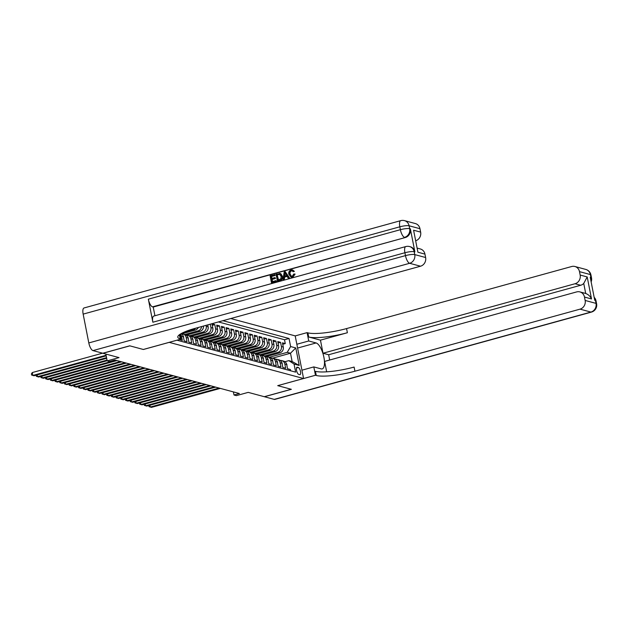 <?xml version="1.0" encoding="UTF-8"?>
<svg xmlns="http://www.w3.org/2000/svg" width="628" height="628" viewBox="0 0 628 628"><rect width="100%" height="100%" fill="white"/><g stroke="black" fill="none" stroke-linecap="round" stroke-linejoin="round"><path stroke-width="0.94" d="M105.842 354.059L107.176 360.872L119.03 357.607L102.937 353.281L129.863 345.855L143.372 349.49L169.222 342.362L303.567 378.519L295.199 335.886L230.743 318.537M303.567 378.519L277.717 385.647L291.219 389.281L264.294 396.7L248.201 392.374L236.356 395.64L234.009 395.004L239.394 393.521L114.916 360.025L109.523 361.508L107.176 360.872M179.467 339.512L182.316 340.439L181.492 336.231L183.368 336.741A4.788 4.372 -74.9 0 0 181.131 333.625M183.368 336.741L184.192 340.941L187.011 341.703L186.186 337.495L188.07 338.005A4.788 4.372 -74.9 0 0 185.001 334.567L183.125 334.065A4.788 4.372 105.1 0 1 186.186 337.495M188.07 338.005L188.895 342.205L191.713 342.966L190.888 338.759L192.765 339.269A4.788 4.372 -74.9 0 0 189.703 335.831L187.819 335.328A4.788 4.372 105.1 0 1 190.888 338.759M192.765 339.269L193.589 343.469L196.407 344.23L195.583 340.023L197.459 340.533A4.788 4.372 -74.9 0 0 194.397 337.095L192.521 336.592A4.788 4.372 105.1 0 1 195.583 340.023M197.459 340.533L198.283 344.733L201.109 345.494L200.277 341.287L202.161 341.797A4.788 4.372 -74.9 0 0 199.092 338.359L197.216 337.856A4.788 4.372 105.1 0 1 200.277 341.287M202.161 341.797L202.985 345.997L205.803 346.758L204.979 342.55L206.855 343.061A4.788 4.372 -74.9 0 0 203.794 339.622L201.91 339.12A4.788 4.372 105.1 0 1 204.979 342.55M206.855 343.061L207.68 347.26L210.498 348.022L209.674 343.814L211.558 344.325A4.788 4.372 -74.9 0 0 208.488 340.886L206.612 340.384A4.788 4.372 105.1 0 1 209.674 343.814M211.558 344.325L212.382 348.532L215.2 349.286L214.376 345.078L216.252 345.588A4.788 4.372 -74.9 0 0 213.19 342.15L211.306 341.648A4.788 4.372 105.1 0 1 214.376 345.078M216.252 345.588L217.076 349.796L219.894 350.55L219.07 346.342L220.946 346.852A4.788 4.372 -74.9 0 0 217.885 343.414L216.008 342.912A4.788 4.372 105.1 0 1 219.07 346.342M220.946 346.852L221.77 351.06L224.589 351.813L223.764 347.606L225.648 348.116A4.788 4.372 -74.9 0 0 222.579 344.678L220.703 344.175A4.788 4.372 105.1 0 1 223.764 347.606M225.648 348.116L226.472 352.324L229.291 353.077L228.466 348.878L230.343 349.38A4.788 4.372 -74.9 0 0 227.281 345.942L225.397 345.439A4.788 4.372 105.1 0 1 228.466 348.878M230.343 349.38L231.167 353.588L233.985 354.341L233.161 350.141L235.037 350.644A4.788 4.372 -74.9 0 0 231.975 347.213L230.099 346.703A4.788 4.372 105.1 0 1 233.161 350.141M235.037 350.644L235.869 354.851L238.687 355.605L237.863 351.405L239.739 351.908A4.788 4.372 -74.9 0 0 236.678 348.477L234.794 347.967A4.788 4.372 105.1 0 1 237.863 351.405M239.739 351.908L240.563 356.115L243.381 356.869L242.557 352.669L244.433 353.171A4.788 4.372 -74.9 0 0 241.372 349.741L239.496 349.231A4.788 4.372 105.1 0 1 242.557 352.669M244.433 353.171L245.258 357.379L248.076 358.133L247.251 353.933L249.135 354.435A4.788 4.372 -74.9 0 0 246.066 351.005L244.19 350.495A4.788 4.372 105.1 0 1 247.251 353.933M249.135 354.435L249.96 358.643L252.778 359.404L251.954 355.197L253.83 355.699A4.788 4.372 -74.9 0 0 250.768 352.269L248.884 351.759A4.788 4.372 105.1 0 1 251.954 355.197M253.83 355.699L254.654 359.907L257.472 360.668L256.648 356.461L258.524 356.963A4.788 4.372 -74.9 0 0 255.463 353.533L253.586 353.022A4.788 4.372 105.1 0 1 256.648 356.461M258.524 356.963L259.356 361.171L262.174 361.932L261.342 357.724L263.226 358.227A4.788 4.372 -74.9 0 0 260.157 354.796L258.281 354.286A4.788 4.372 105.1 0 1 261.342 357.724M263.226 358.227L264.05 362.435L266.869 363.196L266.044 358.988L267.921 359.491A4.788 4.372 -74.9 0 0 264.859 356.06L262.983 355.55A4.788 4.372 105.1 0 1 266.044 358.988M267.921 359.491L268.745 363.698L271.563 364.46L270.739 360.252L272.623 360.755A4.788 4.372 -74.9 0 0 269.553 357.324L267.677 356.814A4.788 4.372 105.1 0 1 270.739 360.252M272.623 360.755L273.447 364.962L276.265 365.724L275.441 361.516L277.317 362.018A4.788 4.372 -74.9 0 0 274.255 358.588L272.371 358.086A4.788 4.372 105.1 0 1 275.441 361.516M277.317 362.018L278.141 366.226L280.959 366.988L280.135 362.78L282.011 363.282A4.788 4.372 -74.9 0 0 278.95 359.852L277.074 359.349A4.788 4.372 105.1 0 1 280.135 362.78M282.011 363.282L282.843 367.49L285.661 368.251L284.829 364.044A4.788 4.372 -74.9 0 0 281.768 360.613A4.788 4.372 -74.9 0 0 280.284 360.496M266.091 356.633L279.868 352.834A4.788 4.372 -74.9 0 0 283.275 347.033L282.451 342.833L285.269 343.587L282.733 344.285M264.655 356.005L277.992 352.324A4.788 4.372 -74.9 0 0 281.399 346.53L280.575 342.323L278.039 343.021M280.575 342.323L277.757 341.569L278.581 345.769A4.788 4.372 -74.9 0 1 275.174 351.57L261.397 355.37M256.703 354.106L270.48 350.306A4.788 4.372 -74.9 0 0 273.879 344.505L273.054 340.305L275.873 341.059L273.345 341.758M252.001 352.842L265.777 349.042A4.788 4.372 -74.9 0 0 269.184 343.241L268.36 339.034L271.178 339.795L268.643 340.494M247.306 351.578L261.083 347.779A4.788 4.372 -74.9 0 0 264.49 341.977L263.658 337.77L266.476 338.531L263.948 339.23M242.604 350.314L256.381 346.515A4.788 4.372 -74.9 0 0 259.788 340.714L258.964 336.506L261.782 337.267L259.246 337.966M237.91 349.042L251.687 345.251A4.788 4.372 -74.9 0 0 255.094 339.45L254.269 335.242L257.088 336.004L254.552 336.702M233.216 347.779L246.992 343.987A4.788 4.372 -74.9 0 0 250.391 338.186L249.567 333.978L252.385 334.74L249.858 335.438M228.514 346.515L242.29 342.715A4.788 4.372 -74.9 0 0 245.697 336.922L244.873 332.714L247.691 333.476L245.156 334.175M223.819 345.251L237.596 341.451A4.788 4.372 -74.9 0 0 241.003 335.658L240.171 331.451L242.989 332.212L240.461 332.911M219.117 343.987L232.902 340.188A4.788 4.372 -74.9 0 0 236.301 334.394L235.476 330.187L238.295 330.948L235.759 331.647M214.423 342.723L228.2 338.924A4.788 4.372 -74.9 0 0 231.606 333.13L230.782 328.923L233.6 329.684L231.065 330.383M209.728 341.459L223.505 337.66A4.788 4.372 -74.9 0 0 226.904 331.867L226.08 327.659L228.898 328.42L226.37 329.119M205.026 340.195L218.803 336.396A4.788 4.372 -74.9 0 0 222.21 330.603L221.386 326.395L224.204 327.157L221.668 327.855M200.332 338.932L214.109 335.132A4.788 4.372 -74.9 0 0 217.516 329.339L216.684 325.131L219.51 325.893L216.974 326.591M195.638 337.668L209.414 333.868A4.788 4.372 -74.9 0 0 212.814 328.075L211.989 323.867L214.807 324.629L212.272 325.328M298.331 367.506L297.303 367.223A3.713 1.327 74.6 0 0 297.013 367.223A3.713 1.327 74.6 0 0 296.628 370.779A3.713 1.327 74.6 0 0 298.7 374.374L299.737 374.649A3.713 1.327 74.6 0 0 300.019 374.649A3.713 1.327 74.6 0 0 300.412 371.093A3.713 1.327 74.6 0 0 298.331 367.506L296.471 368.016M176.986 340.195L295.639 372.129L294.053 364.059L288.841 360.637L284.931 361.72M272.638 358.156L290.505 353.226L287.216 352.347L290.615 346.546L289.037 338.484L222.932 320.688M290.615 346.546L295.788 347.936L299.218 365.449L294.053 364.059M181.539 333.876L195.316 330.077A4.788 4.372 -74.9 0 0 198.315 327.478M184.145 332.134L193.44 329.574L195.316 330.077M186.241 335.14L200.018 331.341A4.788 4.372 -74.9 0 0 203.496 326.05M184.797 334.512L198.134 330.838L200.018 331.341M190.936 336.404L204.712 332.605A4.788 4.372 -74.9 0 0 208.119 326.811L207.742 324.88M189.499 335.776L202.836 332.102L204.712 332.605M194.193 337.04L207.53 333.366L209.414 333.868M198.895 338.304L212.233 334.63L214.109 335.132M203.59 339.567L216.927 335.894L218.803 336.396M208.284 340.831L221.621 337.158L223.505 337.66M212.986 342.095L226.323 338.421L228.2 338.924M217.681 343.359L231.018 339.685L232.902 340.188M222.375 344.623L235.72 340.949L237.596 341.451M227.077 345.895L240.414 342.213L242.29 342.715M231.771 347.158L245.108 343.477L246.992 343.987M236.473 348.422L249.811 344.741L251.687 345.251M241.168 349.686L254.505 346.004L256.381 346.515M245.862 350.95L259.207 347.268L261.083 347.779M250.564 352.214L263.901 348.532L265.777 349.042M255.258 353.478L268.596 349.796L270.48 350.306M259.961 354.741L273.298 351.06L275.174 351.57M285.269 343.587L284.515 339.732L218.411 321.936M206.055 325.343L206.235 326.301A4.788 4.372 105.1 0 1 202.836 332.102M210.27 324.181L210.937 327.565A4.788 4.372 105.1 0 1 207.53 333.366M214.807 324.629L215.632 328.829A4.788 4.372 105.1 0 1 212.233 334.63M219.51 325.893L220.334 330.093A4.788 4.372 105.1 0 1 216.927 335.894M224.204 327.157L225.028 331.356A4.788 4.372 105.1 0 1 221.621 337.158M228.898 328.42L229.722 332.62A4.788 4.372 105.1 0 1 226.323 338.421M233.6 329.684L234.425 333.892A4.788 4.372 105.1 0 1 231.018 339.685M238.295 330.948L239.119 335.156A4.788 4.372 105.1 0 1 235.72 340.949M242.989 332.212L243.821 336.42A4.788 4.372 105.1 0 1 240.414 342.213M247.691 333.476L248.515 337.683A4.788 4.372 105.1 0 1 245.108 343.477M252.385 334.74L253.21 338.947A4.788 4.372 105.1 0 1 249.811 344.741M257.088 336.004L257.912 340.211A4.788 4.372 105.1 0 1 254.505 346.004M261.782 337.267L262.606 341.475A4.788 4.372 105.1 0 1 259.207 347.268M266.476 338.531L267.308 342.739A4.788 4.372 105.1 0 1 263.901 348.532M271.178 339.795L272.002 344.003A4.788 4.372 105.1 0 1 268.596 349.796M275.873 341.059L276.697 345.267A4.788 4.372 105.1 0 1 273.298 351.06M290.599 370.771L290.356 369.515L287.538 368.754L286.713 364.546A4.788 4.372 -74.9 0 0 283.644 361.116L281.768 360.613M288.841 360.637L292.13 361.524L290.505 353.226L295.788 347.936M269.349 357.269L287.216 352.347M233.396 391.911L234.009 395.004M284.515 339.732L289.037 338.484M275.59 359.232A4.788 4.372 105.1 0 1 277.074 359.349M270.896 357.968A4.788 4.372 105.1 0 1 272.371 358.086M266.194 356.704A4.788 4.372 105.1 0 1 267.677 356.814M261.499 355.44A4.788 4.372 105.1 0 1 262.983 355.55M256.805 354.176A4.788 4.372 105.1 0 1 258.281 354.286M252.103 352.912A4.788 4.372 105.1 0 1 253.586 353.022M247.408 351.649A4.788 4.372 105.1 0 1 248.884 351.759M242.706 350.385A4.788 4.372 105.1 0 1 244.19 350.495M238.012 349.121A4.788 4.372 105.1 0 1 239.496 349.231M233.318 347.857A4.788 4.372 105.1 0 1 234.794 347.967M228.616 346.593A4.788 4.372 105.1 0 1 230.099 346.703M223.921 345.329A4.788 4.372 105.1 0 1 225.397 345.439M219.219 344.058A4.788 4.372 105.1 0 1 220.703 344.175M214.525 342.794A4.788 4.372 105.1 0 1 216.008 342.912M209.831 341.53A4.788 4.372 105.1 0 1 211.306 341.648M205.128 340.266A4.788 4.372 105.1 0 1 206.612 340.384M201.604 326.576A4.788 4.372 105.1 0 1 198.134 330.838M200.434 339.002A4.788 4.372 105.1 0 1 201.91 339.12M195.598 328.232A4.788 4.372 105.1 0 1 193.44 329.574M195.732 337.738A4.788 4.372 105.1 0 1 197.216 337.856M191.038 336.475A4.788 4.372 105.1 0 1 192.521 336.592M186.343 335.211A4.788 4.372 105.1 0 1 187.819 335.328M181.641 333.947A4.788 4.372 105.1 0 1 183.125 334.065M180.424 334.049A4.788 4.372 105.1 0 1 181.492 336.231M292.13 361.524L299.218 365.449M286.933 365.669L286.941 364.805A3.171 2.897 -74.9 0 0 286.454 363.683M149.919 405.225L150.28 407.046L219.117 388.065M148.836 405.523L149.064 406.669L151.45 407.368L220.295 388.387M585.767 269.42A7.183 7.183 0 0 1 590.948 274.97A7.183 1.382 168.9 0 0 590.367 274.569L579.495 271.641A7.183 6.563 -74.9 0 0 574.895 266.492L585.767 269.42A7.183 6.563 105.1 0 1 590.367 274.569L590.932 277.45L590.226 277.262L594.747 300.31L595.454 300.498L596.019 303.379A7.183 6.563 105.1 0 1 590.909 312.077L580.037 309.149A7.183 6.563 -74.9 0 0 585.139 300.451L596.019 303.379A7.183 1.382 -11.1 0 1 596.6 303.779A7.183 7.183 0 0 1 591.466 312.085A7.183 2.567 74.6 0 1 590.909 312.077L274.248 399.384L264.435 396.739L291.361 389.313L277.764 385.655L315.46 375.261L316.261 375.481A29.916 5.762 168.9 0 0 354.93 371.211L580.037 309.149M301.927 370.19L313.819 366.909L321.175 368.887A13.463 4.82 74.6 0 0 322.203 368.903A13.463 4.82 74.6 0 0 323.624 355.998A13.463 4.82 74.6 0 0 316.088 342.959L308.733 340.98L307.092 332.628L307.893 332.848A29.916 5.762 168.9 0 0 346.562 328.577L571.676 266.515A7.183 6.563 -74.9 0 1 574.895 266.492M313.819 366.909L315.46 375.261M579.88 291.902L585.516 293.417A7.183 6.563 105.1 0 1 585.704 293.472L583.742 283.44L587.204 276.94L591.521 298.952L584.48 297.052A7.183 6.563 -74.9 0 0 579.88 291.902A7.183 6.563 -74.9 0 0 576.653 291.918L324.621 361.414L326.662 371.823M329.684 360.017L328.656 354.749L323.02 353.234L575.052 283.738A7.183 6.563 -74.9 0 0 580.154 275.04L587.204 276.94M320.453 340.156L308.709 336.993A29.916 5.762 168.9 0 0 347.378 332.73L320.453 340.156L323.02 353.234M584.48 297.052L585.139 300.451M591.466 312.085L274.805 399.392A7.183 2.567 -105.4 0 1 274.248 399.384M296.84 344.262L308.733 340.98M295.207 335.909L307.092 332.628M579.495 271.641L580.154 275.04M583.742 283.44A7.183 6.563 105.1 0 1 580.688 285.253L575.052 283.738M328.656 354.749L580.688 285.253M316.261 375.481L315.444 371.329A29.916 5.762 168.9 0 0 354.114 367.066L354.93 371.211M591.521 298.952C590.359 296.361 588.42 294.54 585.704 293.472M292.263 270.786L291.612 270.849C290.254 271.437 289.759 272.521 290.12 274.098L291.486 276.296M294.72 273.996L292.53 277.026L290.952 277.089L288.833 274.255C288.456 272.12 289.218 270.676 291.125 269.938L292.475 269.899L294.006 271.257L293.135 271.72L292.083 270.723L291.235 270.746C289.877 271.335 289.382 272.419 289.744 273.996L291.298 276.257L292.287 276.249L293.763 274.02L295.097 274.098L292.907 277.129L291.141 277.136M292.656 269.962L294.383 271.359L293.135 271.72M287.145 276.375L284.665 277.066L284.343 279.389L283 279.554L284.209 271.94L285.238 271.657L289.163 277.859L288.189 278.126L287.043 276.202L284.288 276.964L283.966 279.295L283 279.554M285.238 271.657L289.539 277.961L288.189 278.126M274.656 274.569L274.813 275.37L271.17 276.375L271.586 278.502L274.986 277.568L275.142 278.361L271.743 279.295L272.214 281.689L276.022 280.637L276.555 281.54L271.461 282.741L270.103 275.825L275.033 274.671L275.19 275.472L271.547 276.477L271.924 278.408M274.986 277.568L275.511 278.463L272.12 279.397L272.552 281.595M414.888 251.899L414.182 251.71A7.183 6.563 -74.9 0 0 409.582 246.561L410.288 246.749A7.183 6.563 105.1 0 1 414.888 251.899L410.367 228.859A7.183 6.563 105.1 0 1 405.256 237.549L152.518 306.856A7.183 2.567 -105.4 0 1 148.341 299.179L152.863 322.227A7.183 2.567 -105.4 0 1 153.774 316.065L405.806 246.569A7.183 2.567 74.6 0 0 404.903 252.739L152.863 322.227M154.928 315.743L153.224 307.045L405.256 237.549M279.436 273.361L280.849 273.698L279.813 273.463L280.849 273.698L282.412 276.241C282.859 278.447 282.09 279.892 280.112 280.559L277.419 281.093L276.069 274.185L280.473 273.596L282.043 276.139C282.482 278.345 281.713 279.79 279.735 280.457L277.419 281.093M129.721 345.816L143.325 349.474L181.021 339.081L180.22 338.869A29.916 5.762 -11.1 0 1 177.795 337.205A29.916 5.762 -11.1 0 1 195.402 328.279L420.517 266.217L409.637 263.289L92.975 350.597L102.796 353.242L129.721 345.816M181.021 339.081L180.079 334.269M413.593 230.217L417.91 252.221L413.593 230.217L420.634 232.109L419.967 228.71L409.095 225.79L409.66 228.671L410.367 228.859M420.634 232.109A7.183 6.563 105.1 0 1 415.901 240.697M148.341 299.179L400.381 229.691L399.816 226.81A7.183 1.382 168.9 0 1 409.095 225.79A7.183 6.563 -74.9 0 0 404.495 220.632L415.375 223.56A7.183 6.563 105.1 0 1 419.967 228.71M92.975 350.597A7.183 2.567 -105.4 0 1 88.807 342.927L83.155 314.118A7.183 2.567 -105.4 0 1 84.066 307.956L400.727 220.648A7.183 2.567 74.6 0 0 399.816 226.81L83.155 314.118M417.361 248.162L420.36 248.971A7.183 6.563 105.1 0 1 424.952 254.12L417.91 252.221M88.807 342.927L405.468 255.62L404.903 252.739A7.183 1.382 168.9 0 1 414.182 251.71L414.747 254.591L425.619 257.519L424.952 254.12M425.619 257.519A7.183 6.563 105.1 0 1 420.517 266.217M153.224 307.045L152.518 306.856M276.022 280.637L276.555 281.54M276.179 281.438L271.461 282.741M278.18 280.049L280.936 278.769L281.124 276.375L279.539 274.216L277.136 274.726L278.18 280.049M277.136 274.726L278.518 279.955M279.915 274.318L277.513 274.829M284.688 273.989L284.406 276.084L286.611 275.48L284.884 272.591L284.806 275.975M285.253 272.693L285.065 274.091M282.231 364.405L282.239 363.541A3.171 2.897 -74.9 0 0 281.76 362.419M145.225 403.961L145.578 405.782L214.423 386.801M144.142 404.259L144.362 405.398L146.756 406.104L215.6 387.123M277.537 363.141L277.545 362.278A3.171 2.897 -74.9 0 0 277.058 361.155M140.523 402.697L140.884 404.518L209.728 385.537M139.44 402.995L139.667 404.134L142.054 404.84L210.898 385.851M272.842 361.877L272.842 361.006A3.171 2.897 -74.9 0 0 272.364 359.891M135.829 401.433L136.182 403.255L205.026 384.273M134.745 401.732L134.965 402.87L137.359 403.569L206.204 384.587M268.14 360.605L268.148 359.742A3.171 2.897 -74.9 0 0 267.669 358.627M131.134 400.169L131.488 401.991L200.332 383.009M130.051 400.468L130.271 401.606L132.665 402.305L201.51 383.323M263.446 359.342L263.454 358.478A3.171 2.897 -74.9 0 0 262.967 357.363M126.432 398.906L126.793 400.727L195.638 381.746M125.349 399.204L125.576 400.342L127.963 401.041L196.807 382.06M258.744 358.078L258.752 357.214A3.171 2.897 -74.9 0 0 258.273 356.1M121.738 397.642L122.091 399.463L190.936 380.482M120.654 397.94L120.874 399.078L123.269 399.777L192.113 380.796M254.05 356.814L254.057 355.95A3.171 2.897 -74.9 0 0 253.571 354.836M117.036 396.378L117.397 398.199L186.241 379.218M115.952 396.676L116.18 397.814L118.574 398.513L187.411 379.532M249.355 355.55L249.355 354.687A3.171 2.897 -74.9 0 0 248.876 353.572M112.341 395.114L112.702 396.935L181.539 377.954M111.258 395.412L111.478 396.551L113.872 397.249L182.717 378.268M244.653 354.286L244.661 353.423A3.171 2.897 -74.9 0 0 244.182 352.308M107.647 393.85L108 395.671L176.845 376.69M106.564 394.149L106.784 395.287L109.178 395.985L178.022 377.004M239.959 353.022L239.967 352.159A3.171 2.897 -74.9 0 0 239.48 351.036M102.945 392.586L103.306 394.408L172.151 375.426M101.862 392.885L102.089 394.023L104.476 394.722L173.32 375.74M235.257 351.759L235.264 350.895A3.171 2.897 -74.9 0 0 234.786 349.772M98.251 391.322L98.604 393.144L167.448 374.162M97.167 391.621L97.387 392.759L99.781 393.458L168.626 374.476M230.562 350.495L230.57 349.631A3.171 2.897 -74.9 0 0 230.091 348.509M93.548 390.059L93.91 391.88L162.754 372.899M92.465 390.357L92.693 391.495L95.087 392.194L163.924 373.213M225.868 349.231L225.868 348.367A3.171 2.897 -74.9 0 0 225.389 347.245M88.854 388.795L89.215 390.616L158.052 371.635M87.771 389.093L87.991 390.231L90.385 390.93L159.229 371.949M221.166 347.967L221.174 347.103A3.171 2.897 -74.9 0 0 220.695 345.981M84.16 387.531L84.513 389.352L153.358 370.371M83.077 387.829L83.296 388.968L85.691 389.666L154.535 370.685M216.472 346.703L216.479 345.84A3.171 2.897 -74.9 0 0 215.993 344.717M79.458 386.267L79.819 388.088L148.663 369.107M78.374 386.565L78.602 387.704L80.988 388.402L149.833 369.421M211.769 345.439L211.777 344.576A3.171 2.897 -74.9 0 0 211.298 343.453M74.763 385.003L75.117 386.824L143.961 367.843M73.68 385.302L73.9 386.44L76.294 387.138L145.139 368.157M207.075 344.175L207.083 343.312A3.171 2.897 -74.9 0 0 206.604 342.189M70.069 383.739L70.422 385.561L139.267 366.579M68.978 384.038L69.206 385.176L71.6 385.875L140.437 366.893M202.381 342.912L202.381 342.048A3.171 2.897 -74.9 0 0 201.902 340.925M65.367 382.476L65.728 384.297L134.565 365.315M64.284 382.774L64.511 383.912L66.898 384.611L135.742 365.629M197.679 341.648L197.687 340.784A3.171 2.897 -74.9 0 0 197.208 339.662M60.673 381.212L61.026 383.033L129.87 364.044M59.589 381.51L59.809 382.648L62.203 383.347L131.048 364.366M192.984 340.384L192.992 339.52A3.171 2.897 -74.9 0 0 192.506 338.398M55.971 379.948L56.332 381.761L125.176 362.78M54.887 380.246L55.115 381.384L57.501 382.083L126.346 363.102M188.282 339.12L188.29 338.257A3.171 2.897 -74.9 0 0 187.811 337.134M51.276 378.676L51.629 380.497L120.474 361.516M50.193 378.982L50.413 380.121L52.807 380.819L121.651 361.838M183.588 337.856L183.596 336.993A3.171 2.897 -74.9 0 0 183.117 335.87M46.582 377.412L46.935 379.234L115.78 360.252M45.499 377.711L45.718 378.857L48.113 379.555L116.949 360.574M41.88 376.148L42.241 377.97L107.027 360.111M40.796 376.447L41.024 377.593L43.41 378.291L107.145 360.715M37.185 374.885L37.539 376.706L106.548 357.677M36.102 375.183L36.322 376.321L38.716 377.028L106.674 358.29M102.576 353.179L32.279 372.561L32.844 375.442L106.077 355.252M32.279 372.561L31.4 373.911L31.628 375.057L34.014 375.764L106.195 355.856M277.992 352.324L279.868 352.834M281.399 346.53L283.275 347.033M206.235 326.301L208.119 326.811M210.937 327.565L212.814 328.075M215.632 328.829L217.516 329.339M220.334 330.093L222.21 330.603M225.028 331.356L226.904 331.867M229.722 332.62L231.606 333.13M234.425 333.892L236.301 334.394M239.119 335.156L241.003 335.658M243.821 336.42L245.697 336.922M248.515 337.683L250.391 338.186M253.21 338.947L255.094 339.45M257.912 340.211L259.788 340.714M262.606 341.475L264.49 341.977M267.308 342.739L269.184 343.241M272.002 344.003L273.879 344.505M276.697 345.267L278.581 345.769M284.829 364.044L286.713 364.546M296.769 367.372L297.303 367.223M308.709 336.993L307.893 332.848M347.378 332.73L346.562 328.577M594.237 297.688A7.183 6.563 105.1 0 1 595.454 300.498A7.183 1.382 168.9 0 1 596.035 300.898A7.183 7.183 0 0 0 594.159 297.295M591.136 281.901A7.183 7.183 0 0 0 591.513 277.851A7.183 1.382 -11.1 0 0 590.932 277.45A7.183 6.563 105.1 0 1 590.885 280.614M297.586 348.061L316.088 342.959M179.412 334.74L180.22 338.869M404.55 237.36A7.183 6.563 -74.9 0 0 409.66 228.671A7.183 1.382 -11.1 0 0 400.381 229.691A7.183 2.567 74.6 0 0 404.55 237.36M409.637 263.289A7.183 6.563 -74.9 0 0 414.747 254.591A7.183 1.382 -11.1 0 0 405.468 255.62A7.183 2.567 74.6 0 0 409.637 263.289M596.035 300.898L596.6 303.779M590.948 274.97L591.513 277.851M404.495 220.632A7.183 7.183 0 0 0 400.727 220.648M409.582 246.561A7.183 7.183 0 0 0 405.806 246.569"/></g></svg>
